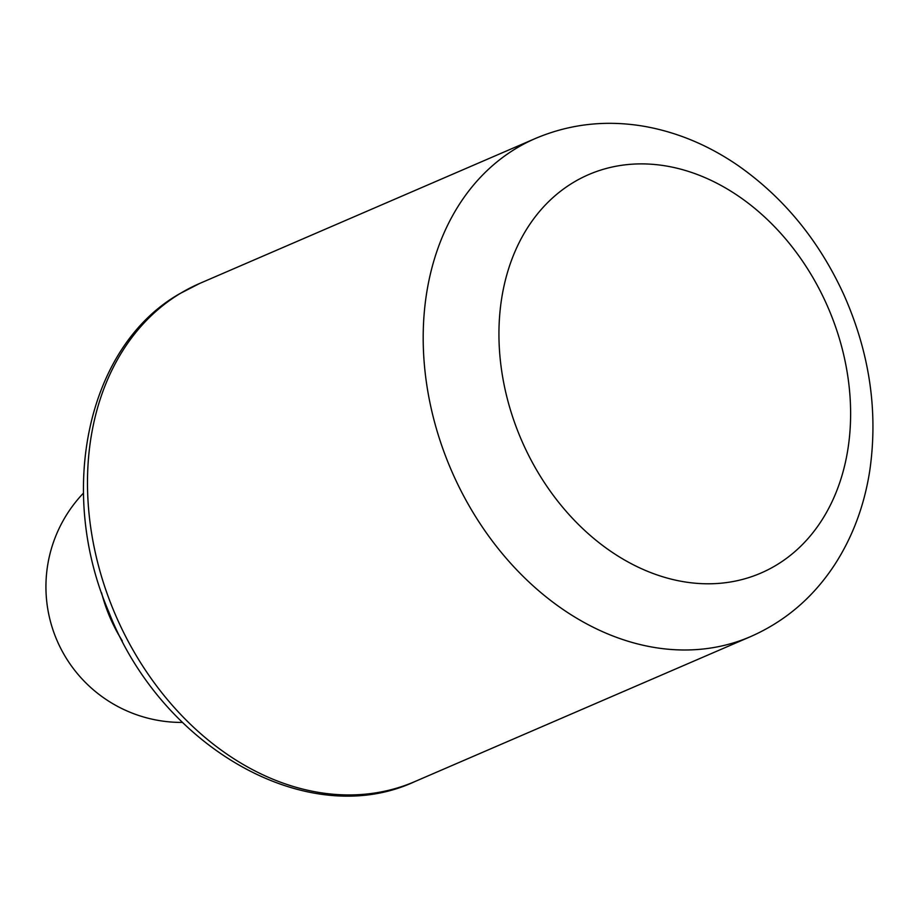 <?xml version="1.0" encoding="UTF-8"?>
<svg xmlns="http://www.w3.org/2000/svg" width="919" height="919" viewBox="0 0 919 919"><rect width="100%" height="100%" fill="white"/><g stroke="black" fill="none" stroke-linecap="round" stroke-linejoin="round"><path stroke-width="1.38" d="M122.319 640.876A130.866 100.688 -113.4 0 1 101.572 592.812M573.456 182.41A217.045 166.994 66.6 0 0 601.06 544.278A217.045 166.994 66.6 0 0 849.891 394.756A217.045 166.994 66.6 0 0 573.456 182.41M414.825 781.587C308.302 831.408 161.778 748.238 108.879 612.134C56.576 491.068 87.316 346.291 179.55 293.793L199.722 283.431A271.312 208.739 66.6 0 0 180.595 293.253A271.312 208.739 66.6 0 0 121.423 627.964A271.312 208.739 66.6 0 0 414.825 781.587L750.536 636.637C785.205 621.37 813.269 597.373 834.728 564.634C852.648 536.891 864.308 505.657 869.73 470.93C878.3 411.701 869.707 353.034 843.941 294.919C819.197 240.789 783.884 197.654 738.003 165.5C708.595 145.305 677.418 132.256 644.449 126.362C606.287 119.815 569.952 123.858 535.432 138.47A271.312 208.739 66.6 0 0 516.306 148.304A271.312 208.739 66.6 0 0 457.134 483.015A271.312 208.739 66.6 0 0 750.536 636.637M199.722 283.431L535.432 138.47M83.457 493.112A135.656 135.656 0 0 0 182.479 722.426"/></g></svg>
